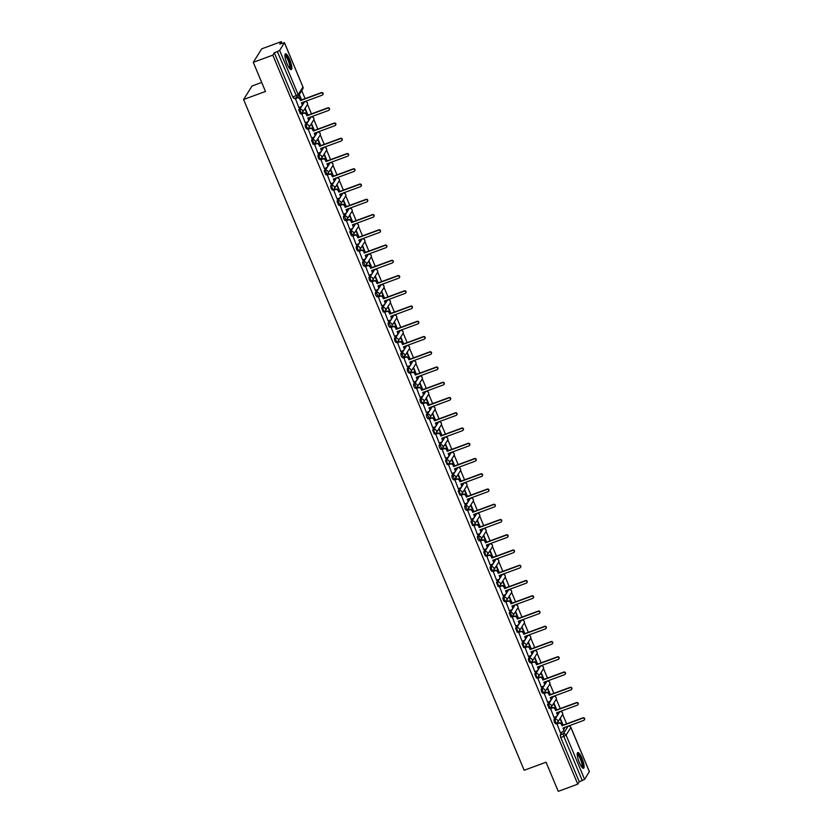 <?xml version="1.0" encoding="UTF-8"?>
<svg xmlns="http://www.w3.org/2000/svg" width="833" height="833" viewBox="0 0 833 833"><rect width="100%" height="100%" fill="white"/><g stroke="black" fill="none" stroke-linecap="round" stroke-linejoin="round"><path stroke-width="1.25" d="M555.715 716.828L553.883 719.754L554.361 722.253L555.517 723.669M549.332 701.584L547.51 704.51L549.145 708.414M542.96 686.33L541.127 689.255L541.606 691.754L542.762 693.171M536.577 671.086L534.744 674.012L536.379 677.916M530.194 655.831L528.372 658.757L528.851 661.256L530.007 662.672M523.822 640.587L521.989 643.513L523.624 647.418M517.439 625.333L515.606 628.259L517.251 632.174M511.066 610.089L509.234 613.015L510.868 616.92M504.683 594.835L502.851 597.761L503.33 600.26L504.486 601.676M498.301 579.591L496.478 582.517L498.113 586.422M491.928 564.337L490.096 567.263L490.575 569.762L491.73 571.178M485.545 549.093L483.713 552.019L485.347 555.923M479.162 533.838L477.34 536.764L477.819 539.263L478.975 540.679M472.79 518.595L470.957 521.52L472.592 525.425M466.407 503.34L464.585 506.266L465.064 508.765L466.22 510.181M460.035 488.096L458.202 491.022L459.837 494.927M453.652 472.842L451.819 475.768L452.298 478.267L453.454 479.683M447.269 457.598L445.447 460.524L447.082 464.429M440.896 442.344L439.064 445.27L439.543 447.769L440.699 449.185M434.514 427.1L432.681 430.026L434.326 433.931M428.131 411.846L426.309 414.772L426.788 417.271L427.943 418.687M421.758 396.602L419.926 399.517L420.405 402.016L421.56 403.432M415.375 381.347L413.553 384.273L414.032 386.772L415.188 388.178M409.003 366.104L407.17 369.019L407.649 371.518L408.805 372.934M402.62 350.849L400.788 353.775L401.267 356.274L402.422 357.68M396.237 335.605L394.415 338.521L394.894 341.02L396.05 342.436M389.865 320.351L388.032 323.277L388.511 325.776L389.667 327.182M383.482 305.107L381.649 308.023L383.295 311.938M377.11 289.853L375.277 292.779L375.756 295.278L376.912 296.683M370.727 274.609L368.894 277.524L369.373 280.023L370.529 281.439M364.344 259.355L362.522 262.28L363.001 264.779L364.156 266.185M357.971 244.111L356.139 247.026L356.618 249.525L357.774 250.941M351.588 228.856L349.756 231.782L351.391 235.687M345.206 213.612L343.383 216.528L343.862 219.027L345.018 220.443M338.833 198.358L337.001 201.284L338.635 205.189M332.45 183.114L330.628 186.03L331.107 188.529L332.263 189.945M326.078 167.86L324.245 170.786L325.88 174.691M319.695 152.616L317.862 155.532L318.341 158.031L319.497 159.447M313.312 137.362L311.49 140.288L313.125 144.192M306.94 122.118L305.107 125.033L305.586 127.532L306.742 128.948M300.557 106.863L298.724 109.789L300.369 113.694M289.697 59.601A8.392 1.999 69.8 0 0 285.48 53.822A8.392 1.999 69.8 0 0 287.062 63.808A8.392 1.999 69.8 0 0 291.279 69.587A8.392 1.999 69.8 0 0 289.697 59.601M581.975 758.322A8.392 1.999 69.8 0 0 577.758 752.553A8.392 1.999 69.8 0 0 579.341 762.539A8.392 1.999 69.8 0 0 583.558 768.307A8.392 1.999 69.8 0 0 581.975 758.322M566.617 723.835L562.629 714.287M561.577 711.778L561.275 711.059M560.245 708.581L556.246 699.033M555.195 696.534L554.903 695.815M553.862 693.337L549.863 683.789M548.822 681.279L548.52 680.561M547.479 678.083L543.491 668.535M542.439 666.036L542.137 665.317M541.106 662.839L537.108 653.291M536.067 650.781L535.765 650.063M534.724 647.585L530.736 638.036M529.684 635.537L529.382 634.819M528.341 632.341L524.353 622.792M523.301 620.283L523.009 619.565M521.968 617.086L517.97 607.538M516.929 605.039L516.627 604.321M515.585 601.832L511.597 592.294M510.546 589.785L510.244 589.066M509.213 586.588L505.214 577.04M504.173 574.541L503.871 573.822M502.83 571.334L498.842 561.796M497.79 559.287L497.488 558.568M496.447 556.09L492.459 546.542M491.408 544.043L491.106 543.324M490.075 540.836L486.076 531.298M485.035 528.788L484.733 528.07M483.692 525.592L479.704 516.043M478.652 513.544L478.35 512.826M477.319 510.337L473.321 500.8M472.269 498.29L471.978 497.572M470.937 495.094L466.938 485.545M465.897 483.046L465.595 482.328M464.554 479.839L460.566 470.301M459.514 467.792L459.212 467.074M458.181 464.595L454.183 455.047M453.142 452.548L452.84 451.83M451.798 449.341L447.81 439.803M446.759 437.294L446.457 436.575M445.416 434.097L441.428 424.549M440.376 422.05L440.084 421.331M439.043 418.843L435.045 409.305M434.003 406.796L433.701 406.077M432.66 403.599L428.672 394.051M427.621 391.552L427.319 390.833M426.288 388.345L422.289 378.807M421.248 376.297L420.946 375.579M419.905 373.101L415.917 363.552M414.865 361.053L414.563 360.335M413.522 357.846L409.534 348.309M408.482 345.799L408.18 345.081M407.15 342.602L403.151 333.054M402.11 330.555L401.808 329.837M400.767 327.348L396.779 317.81M395.727 315.301L395.425 314.582M394.394 312.104L390.396 302.556M389.344 300.057L389.053 299.339M388.011 296.85L384.013 287.312M382.972 284.803L382.67 284.084M381.629 281.606L377.641 272.058M376.589 269.559L376.287 268.84M375.256 266.352L371.258 256.814M370.216 254.304L369.914 253.586M368.873 251.108L364.885 241.56M363.834 239.061L363.532 238.342M362.49 235.854L358.502 226.316M357.451 223.806L357.159 223.088M356.118 220.61L352.12 211.061M351.078 208.562L350.776 207.844M349.735 205.355L345.747 195.817M344.695 193.308L344.393 192.59M343.363 190.111L339.364 180.563M338.323 178.064L338.021 177.346M336.98 174.857L332.981 165.319M331.94 162.81L331.638 162.091M330.597 159.613L326.609 150.065M325.557 147.566L325.255 146.847M324.224 144.359L320.226 134.821M319.185 132.312L318.883 131.593M317.842 129.115L313.854 119.567M312.802 117.068L312.5 116.349M311.469 113.861L307.471 104.323M306.419 101.813L306.127 101.095M305.086 98.617L301.733 90.61M281.918 43.243L281.252 41.65L279.763 44.034L284.428 42.733L279.649 50.376L298.172 94.65L302.952 87.017L284.428 42.733M261.708 82.457L252.035 86.007L243.59 99.502L265.467 91.453L253.284 62.319L272.808 55.145L577.769 784.165L558.245 791.35L546.063 762.216L524.176 770.265L243.59 99.502M253.284 62.319L261.729 48.835L281.252 41.65M589.316 771.597L584.61 779.396L579.268 781.781L560.744 737.497L560.265 735.008L562.088 732.082M563.837 729.291L565.045 727.365L568.273 726.189M579.268 781.781L577.769 784.165M274.307 52.75L292.831 97.034L298.172 94.65A2.155 2.051 32 0 1 297.027 97.326L277.347 51.636L274.307 52.75L272.808 55.145M277.347 51.636L279.649 50.376M295.371 98.461L298.839 107.499M301.754 113.715L305.211 122.753M308.127 128.959L311.594 137.997M314.51 144.213L317.967 153.251M320.892 159.457L324.349 168.495M327.265 174.711L330.732 183.749M333.648 189.955L337.105 198.993M340.02 205.21L343.488 214.248M346.403 220.453L349.87 229.492M352.786 235.708L356.243 244.746M359.158 250.952L362.626 259.99M365.541 266.206L368.998 275.244M371.924 281.45L375.381 290.488M378.297 296.704L381.764 305.742M384.679 311.948L388.136 320.986M391.052 327.202L394.519 336.24M397.435 342.446L400.892 351.484M403.818 357.701L407.275 366.739M410.19 372.945L413.657 381.983M416.573 388.199L420.03 397.237M422.945 403.453L426.413 412.481M429.328 418.697L432.796 427.735M435.711 433.951L439.168 442.979M442.084 449.195L445.551 458.233M448.466 464.45L451.923 473.477M454.849 479.693L458.306 488.732M461.222 494.948L464.689 503.975M467.605 510.192L471.061 519.23M473.977 525.446L477.444 534.474M480.36 540.69L483.817 549.728M486.743 555.944L490.2 564.972M493.115 571.188L496.583 580.226M499.498 586.442L502.955 595.47M505.87 601.686L509.338 610.724M512.253 616.941L515.721 625.968M518.636 632.185L522.093 641.223M525.009 647.439L528.476 656.466M531.392 662.683L534.848 671.721M537.774 677.937L541.231 686.965M544.147 693.181L547.614 702.219M550.53 708.435L553.987 717.463M556.902 723.679L560.37 732.717M557.454 714.048L558.662 712.121L559.932 711.663M551.082 698.793L552.289 696.867L553.549 696.419M544.699 683.549L545.907 681.623L547.177 681.165M538.326 668.295L539.524 666.369L540.794 665.921M531.943 653.051L533.151 651.125L534.411 650.667M525.561 637.797L526.768 635.871L528.039 635.423M519.188 622.553L520.386 620.627L521.656 620.168M512.805 607.299L514.013 605.372L515.283 604.925M506.422 592.055L507.63 590.128L508.901 589.67M500.05 576.8L501.258 574.874L502.518 574.426M493.667 561.557L494.875 559.63L496.145 559.172M487.295 546.302L488.492 544.376L489.762 543.918M480.912 531.058L482.12 529.132L483.379 528.674M474.529 515.804L475.737 513.878L477.007 513.42M468.156 500.56L469.354 498.634L470.624 498.176M461.774 485.306L462.981 483.379L464.252 482.921M455.391 470.062L456.599 468.136L457.869 467.677M449.018 454.808L450.226 452.881L451.486 452.423M442.635 439.564L443.843 437.637L445.114 437.179M436.263 424.309L437.46 422.383L438.731 421.925M429.88 409.065L431.088 407.139L432.348 406.681M423.497 393.811L424.705 391.885L425.975 391.427M417.125 378.567L418.333 376.641L419.593 376.183M410.742 363.313L411.95 361.387L413.22 360.928M404.369 348.069L405.567 346.143L406.837 345.685M397.987 332.815L399.194 330.888L400.454 330.43M391.604 317.571L392.812 315.645L394.082 315.186M385.231 302.317L386.429 300.39L387.699 299.932M378.848 287.073L380.056 285.146L381.327 284.688M372.466 271.818L373.673 269.892L374.944 269.434M366.093 256.574L367.301 254.648L368.561 254.19M359.71 241.32L360.918 239.394L362.188 238.936M353.338 226.076L354.535 224.15L355.806 223.692M346.955 210.822L348.163 208.896L349.423 208.437M340.572 195.578L341.78 193.652L343.05 193.194M334.2 180.324L335.407 178.397L336.667 177.939M327.817 165.08L329.025 163.153L330.295 162.695M321.444 149.825L322.642 147.899L323.912 147.441M315.061 134.582L316.269 132.655L317.529 132.197M308.679 119.327L309.886 117.401L311.157 116.943M302.306 104.083L303.504 102.157L304.774 101.699M563.139 725.106L560.255 718.223M556.756 709.862L553.883 702.969M550.384 694.607L547.5 687.725M544.001 679.364L541.117 672.47M537.629 664.109L534.744 657.227M531.246 648.865L528.361 641.972M524.863 633.611L521.979 626.728M518.49 618.367L515.606 611.474M512.108 603.113L509.223 596.23M505.725 587.869L502.851 580.976M499.352 572.615L496.468 565.732M492.969 557.371L490.085 550.478M486.597 542.116L483.713 535.234M480.214 526.873L477.33 519.979M473.831 511.618L470.957 504.736M467.459 496.374L464.575 489.481M461.076 481.12L458.192 474.237M454.703 465.876L451.819 458.983M448.321 450.622L445.436 443.739M441.938 435.378L439.053 428.485M435.565 420.124L432.681 413.241M429.182 404.88L426.298 397.987M422.8 389.625L419.926 382.743M416.427 374.381L413.543 367.488M410.044 359.127L407.16 352.244M403.672 343.883L400.788 336.99M397.289 328.629L394.405 321.746M390.906 313.385L388.032 306.492M384.534 298.131L381.649 291.248M378.151 282.887L375.267 275.994M371.778 267.632L368.894 260.739M365.395 252.389L362.511 245.496M359.013 237.134L356.128 230.241M352.64 221.89L349.756 214.997M346.257 206.636L343.373 199.743M339.874 191.392L337.001 184.499M333.502 176.138L330.618 169.245M327.119 160.894L324.235 154.001M320.747 145.64L317.862 138.747M314.364 130.396L311.48 123.503M307.981 115.141L305.107 108.248M301.608 99.898L299.328 94.452M299.078 94.858L301.244 100.033M292.831 97.034L293.987 98.45M304.847 108.654L307.616 115.277M311.23 123.909L313.999 130.531M317.602 139.153L320.372 145.775M323.985 154.407L326.755 161.029M330.368 169.651L333.138 176.273M336.74 184.905L339.51 191.528M343.123 200.149L345.893 206.771M349.506 215.403L352.265 222.026M355.878 230.647L358.648 237.27M362.261 245.902L365.031 252.524M368.634 261.146L371.403 267.768M375.017 276.4L377.786 283.022M381.399 291.644L384.169 298.266M387.772 306.898L390.542 313.52M394.155 322.142L396.924 328.764M400.527 337.396L403.297 344.019M406.91 352.64L409.68 359.262M413.293 367.894L416.063 374.517M419.665 383.138L422.435 389.761M426.048 398.393L428.818 405.015M432.431 413.637L435.201 420.259M438.804 428.891L441.573 435.513M445.186 444.135L447.956 450.757M451.559 459.389L454.329 466.011M457.942 474.633L460.711 481.255M464.325 489.887L467.094 496.51M470.697 505.131L473.467 511.754M477.08 520.386L479.85 527.008M483.452 535.629L486.222 542.252M489.835 550.884L492.605 557.506M496.218 566.138L498.988 572.75M502.591 581.382L505.36 588.004M508.973 596.636L511.743 603.248M515.356 611.88L518.126 618.503M521.729 627.134L524.498 633.746M528.112 642.378L530.881 649.001M534.484 657.633L537.254 664.245M540.867 672.877L543.637 679.499M547.25 688.131L550.019 694.743M553.622 703.375L556.392 709.997M560.005 718.629L562.775 725.241M298.745 107.53L300.828 106.77A2.155 2.051 -148 0 0 301.973 104.094L301.442 102.823L322.194 95.181A1.239 1.187 -148 0 0 322.652 93.317A1.239 1.187 -148 0 0 321.257 92.942L300.505 100.574L299.974 99.304A2.155 2.051 -148 0 0 297.194 98.065L297.412 97.711A2.155 2.051 32 0 1 300.192 98.95L300.723 100.22L321.476 92.588A1.239 1.187 32 0 1 322.871 94.535M301.754 102.698L302.192 103.74A2.155 2.051 32 0 1 301.931 105.77M295.278 98.502L297.412 97.711M295.101 98.835L297.194 98.065M305.117 122.784L307.21 122.014A2.155 2.051 -148 0 0 308.356 119.338L307.825 118.067L328.577 110.435A1.239 1.187 -148 0 0 329.025 108.561A1.239 1.187 -148 0 0 327.629 108.186L306.877 115.818L306.346 114.548A2.155 2.051 -148 0 0 303.566 113.319L303.785 112.965A2.155 2.051 32 0 1 306.565 114.194L307.096 115.464L327.858 107.832A1.239 1.187 32 0 1 329.243 109.779M308.137 117.953L308.574 118.984A2.155 2.051 32 0 1 308.314 121.024M301.661 113.746L303.785 112.965M301.484 114.079L303.566 113.319M311.5 138.028L313.583 137.268A2.155 2.051 -148 0 0 314.728 134.592L314.197 133.322L334.949 125.679A1.239 1.187 -148 0 0 335.407 123.815A1.239 1.187 -148 0 0 334.012 123.44L313.26 131.073L312.729 129.802A2.155 2.051 -148 0 0 309.949 128.563L310.168 128.209A2.155 2.051 32 0 1 312.948 129.448L313.479 130.719L334.231 123.086A1.239 1.187 32 0 1 335.626 125.033M314.52 133.197L314.947 134.238A2.155 2.051 32 0 1 314.697 136.268M308.043 129L310.168 128.209M307.866 129.334L309.949 128.563M317.883 153.282L319.966 152.512A2.155 2.051 -148 0 0 321.111 149.836L320.58 148.566L341.332 140.933A1.239 1.187 -148 0 0 341.79 139.059A1.239 1.187 -148 0 0 340.395 138.684L319.643 146.316L319.101 145.046A2.155 2.051 -148 0 0 316.321 143.817L316.55 143.463A2.155 2.051 32 0 1 319.331 144.692L319.862 145.962L340.614 138.33A1.239 1.187 32 0 1 342.009 140.277M320.892 148.451L321.33 149.482A2.155 2.051 32 0 1 321.069 151.523M314.416 144.244L316.55 143.463M314.239 144.578L316.321 143.817M284.928 55.27A7.268 1.728 -110.2 0 1 285.771 55.374A7.268 1.728 -110.2 0 1 289.728 62.923A7.268 1.728 -110.2 0 1 289.915 68.837M289.561 68.41A6.726 1.604 69.8 0 0 288.874 62.392A6.726 1.604 69.8 0 0 285.417 56.04A6.726 1.604 69.8 0 0 284.938 55.842M290.779 69.535A8.34 1.978 69.8 0 0 289.655 61.881A8.34 1.978 69.8 0 0 285.5 54.384A8.34 1.978 69.8 0 0 285.136 54.187M577.217 754A7.268 1.728 -110.2 0 1 578.05 754.094A7.268 1.728 -110.2 0 1 582.007 761.643A7.268 1.728 -110.2 0 1 582.205 767.568M581.84 767.131A6.726 1.604 69.8 0 0 581.153 761.123A6.726 1.604 69.8 0 0 577.696 754.771A6.726 1.604 69.8 0 0 577.217 754.563M583.058 768.265A8.34 1.978 69.8 0 0 581.944 760.602A8.34 1.978 69.8 0 0 577.79 753.115A8.34 1.978 69.8 0 0 577.415 752.907M324.256 168.526L326.349 167.766A2.155 2.051 -148 0 0 327.494 165.09L326.952 163.82L347.715 156.177A1.239 1.187 -148 0 0 348.163 154.313A1.239 1.187 -148 0 0 346.767 153.938L326.015 161.571L325.484 160.3A2.155 2.051 -148 0 0 322.704 159.061L322.923 158.707A2.155 2.051 32 0 1 325.703 159.946L326.234 161.217L346.986 153.584A1.239 1.187 32 0 1 348.381 155.532M327.275 163.695L327.713 164.736A2.155 2.051 32 0 1 327.452 166.767M320.799 159.499L322.923 158.707M320.622 159.832L322.704 159.061M330.639 183.781L332.721 183.01A2.155 2.051 -148 0 0 333.866 180.334L333.335 179.064L354.087 171.431A1.239 1.187 -148 0 0 354.546 169.557A1.239 1.187 -148 0 0 353.15 169.182L332.398 176.815L331.867 175.544A2.155 2.051 -148 0 0 329.087 174.316L329.306 173.962A2.155 2.051 32 0 1 332.086 175.19L332.617 176.461L353.369 168.828A1.239 1.187 32 0 1 354.764 170.775M333.658 178.949L334.085 179.98A2.155 2.051 32 0 1 333.835 182.021M327.182 174.743L329.306 173.962M326.994 175.076L329.087 174.316M337.021 199.025L339.104 198.264A2.155 2.051 -148 0 0 340.249 195.588L339.718 194.318L360.47 186.675A1.239 1.187 -148 0 0 360.918 184.811A1.239 1.187 -148 0 0 359.533 184.437L338.771 192.069L338.24 190.799A2.155 2.051 -148 0 0 335.46 189.56L335.678 189.206A2.155 2.051 32 0 1 338.458 190.445L338.989 191.715L359.752 184.083A1.239 1.187 32 0 1 361.137 186.03M340.031 194.193L340.468 195.234A2.155 2.051 32 0 1 340.208 197.265M333.554 189.997L335.678 189.206M333.377 190.33L335.46 189.56M343.394 214.279L345.476 213.508A2.155 2.051 -148 0 0 346.622 210.832L346.091 209.562L366.843 201.93A1.239 1.187 -148 0 0 367.301 200.055A1.239 1.187 -148 0 0 365.906 199.681L345.154 207.313L344.623 206.043A2.155 2.051 -148 0 0 341.842 204.814L342.061 204.46A2.155 2.051 32 0 1 344.841 205.689L345.372 206.959L366.124 199.326A1.239 1.187 32 0 1 367.52 201.274M346.413 209.447L346.84 210.478A2.155 2.051 32 0 1 346.59 212.519M339.937 205.241L342.061 204.46M339.76 205.574L341.842 204.814M349.777 229.523L351.859 228.763A2.155 2.051 -148 0 0 353.005 226.087L352.474 224.816L373.226 217.174A1.239 1.187 -148 0 0 373.684 215.31A1.239 1.187 -148 0 0 372.289 214.935L351.536 222.567L351.005 221.297A2.155 2.051 -148 0 0 348.225 220.058L348.444 219.704A2.155 2.051 32 0 1 351.224 220.943L351.755 222.213L372.507 214.581A1.239 1.187 32 0 1 373.902 216.528M352.786 224.691L353.223 225.733A2.155 2.051 32 0 1 352.963 227.763M346.309 220.495L348.444 219.704M346.132 220.828L348.225 220.058M356.149 244.777L358.242 244.007A2.155 2.051 -148 0 0 359.387 241.331L358.856 240.06L379.609 232.428A1.239 1.187 -148 0 0 380.056 230.554A1.239 1.187 -148 0 0 378.661 230.179L357.909 237.811L357.378 236.541A2.155 2.051 -148 0 0 354.598 235.312L354.816 234.958A2.155 2.051 32 0 1 357.596 236.187L358.128 237.457L378.88 229.825A1.239 1.187 32 0 1 380.275 231.772M359.169 239.946L359.606 240.976A2.155 2.051 32 0 1 359.346 243.017M352.692 235.739L354.816 234.958M352.515 236.072L354.598 235.312M362.532 260.021L364.615 259.261A2.155 2.051 -148 0 0 365.76 256.585L365.229 255.314L385.981 247.682A1.239 1.187 -148 0 0 386.439 245.808A1.239 1.187 -148 0 0 385.044 245.433L364.292 253.065L363.761 251.795A2.155 2.051 -148 0 0 360.981 250.556L361.199 250.212A2.155 2.051 32 0 1 363.979 251.441L364.51 252.711L385.262 245.079A1.239 1.187 32 0 1 386.658 247.026M365.552 255.19L365.979 256.231A2.155 2.051 32 0 1 365.729 258.261M359.075 250.993L361.199 250.212M358.898 251.327L360.981 250.556M368.915 275.275L370.997 274.505A2.155 2.051 -148 0 0 372.143 271.829L371.612 270.558L392.364 262.926A1.239 1.187 -148 0 0 392.822 261.052A1.239 1.187 -148 0 0 391.427 260.677L370.664 268.309L370.133 267.039A2.155 2.051 -148 0 0 367.353 265.81L367.572 265.456A2.155 2.051 32 0 1 370.362 266.685L370.893 267.955L391.645 260.323A1.239 1.187 32 0 1 393.041 262.27M371.924 270.444L372.361 271.475A2.155 2.051 32 0 1 372.101 273.516M365.448 266.237L367.572 265.456M365.271 266.57L367.353 265.81M375.287 290.519L377.38 289.759A2.155 2.051 -148 0 0 378.515 287.083L377.984 285.813L398.747 278.18A1.239 1.187 -148 0 0 399.194 276.306A1.239 1.187 -148 0 0 397.799 275.931L377.047 283.564L376.516 282.293A2.155 2.051 -148 0 0 373.736 281.054L373.955 280.711A2.155 2.051 32 0 1 376.735 281.939L377.266 283.21L398.018 275.577A1.239 1.187 32 0 1 399.413 277.524M378.307 285.688L378.744 286.729A2.155 2.051 32 0 1 378.484 288.759M371.83 281.492L373.955 280.711M371.653 281.825L373.736 281.054M381.67 305.773L383.753 305.003A2.155 2.051 -148 0 0 384.898 302.327L384.367 301.057L405.119 293.424A1.239 1.187 -148 0 0 405.577 291.55A1.239 1.187 -148 0 0 404.182 291.175L383.43 298.808L382.899 297.537A2.155 2.051 -148 0 0 380.119 296.309L380.337 295.954A2.155 2.051 32 0 1 383.118 297.183L383.649 298.464L404.401 290.821A1.239 1.187 32 0 1 405.796 292.768M384.69 300.942L385.117 301.973A2.155 2.051 32 0 1 384.856 304.014M378.203 296.735L380.337 295.954M378.026 297.069L380.119 296.309M388.053 321.017L390.136 320.257A2.155 2.051 -148 0 0 391.281 317.581L390.75 316.311L411.502 308.679A1.239 1.187 -148 0 0 411.95 306.804A1.239 1.187 -148 0 0 410.554 306.429L389.802 314.062L389.271 312.791A2.155 2.051 -148 0 0 386.491 311.552L386.71 311.209A2.155 2.051 32 0 1 389.49 312.437L390.021 313.708L410.784 306.075A1.239 1.187 32 0 1 412.168 308.023M391.062 316.186L391.5 317.227A2.155 2.051 32 0 1 391.239 319.258M384.586 311.99L386.71 311.209M384.409 312.323L386.491 311.552M394.425 336.272L396.508 335.501A2.155 2.051 -148 0 0 397.653 332.825L397.122 331.555L417.874 323.922A1.239 1.187 -148 0 0 418.333 322.048A1.239 1.187 -148 0 0 416.937 321.673L396.185 329.306L395.654 328.035A2.155 2.051 -148 0 0 392.874 326.807L393.093 326.453A2.155 2.051 32 0 1 395.873 327.681L396.404 328.962L417.156 321.319A1.239 1.187 32 0 1 418.551 323.266M397.445 331.44L397.872 332.471A2.155 2.051 32 0 1 397.622 334.512M390.969 327.234L393.093 326.453M390.792 327.567L392.874 326.807M400.808 351.516L402.891 350.755A2.155 2.051 -148 0 0 404.036 348.079L403.505 346.809L424.257 339.177A1.239 1.187 -148 0 0 424.715 337.303A1.239 1.187 -148 0 0 423.32 336.928L402.568 344.56L402.027 343.29A2.155 2.051 -148 0 0 399.246 342.051L399.476 341.707A2.155 2.051 32 0 1 402.256 342.936L402.787 344.206L423.539 336.574A1.239 1.187 32 0 1 424.934 338.521M403.818 346.684L404.255 347.725A2.155 2.051 32 0 1 403.995 349.756M397.341 342.488L399.476 341.707M397.164 342.821L399.246 342.051M407.181 366.77L409.274 365.999A2.155 2.051 -148 0 0 410.419 363.323L409.878 362.053L430.64 354.421A1.239 1.187 -148 0 0 431.088 352.546A1.239 1.187 -148 0 0 429.693 352.172L408.941 359.804L408.409 358.534A2.155 2.051 -148 0 0 405.629 357.305L405.848 356.951A2.155 2.051 32 0 1 408.628 358.18L409.159 359.46L429.911 351.818A1.239 1.187 32 0 1 431.307 353.765M410.2 361.939L410.638 362.98A2.155 2.051 32 0 1 410.377 365.01M403.724 357.732L405.848 356.951M403.547 358.065L405.629 357.305M413.564 382.014L415.646 381.254A2.155 2.051 -148 0 0 416.792 378.578L416.261 377.307L437.013 369.675A1.239 1.187 -148 0 0 437.471 367.801A1.239 1.187 -148 0 0 436.076 367.426L415.323 375.058L414.792 373.788A2.155 2.051 -148 0 0 412.012 372.549L412.231 372.205A2.155 2.051 32 0 1 415.011 373.434L415.542 374.704L436.294 367.072A1.239 1.187 32 0 1 437.689 369.019M416.583 377.182L417.01 378.224A2.155 2.051 32 0 1 416.76 380.254M410.107 372.986L412.231 372.205M409.919 373.319L412.012 372.549M419.947 397.268L422.029 396.498A2.155 2.051 -148 0 0 423.174 393.822L422.643 392.551L443.395 384.919A1.239 1.187 -148 0 0 443.843 383.045A1.239 1.187 -148 0 0 442.458 382.67L421.696 390.302L421.165 389.032A2.155 2.051 -148 0 0 418.385 387.803L418.603 387.449A2.155 2.051 32 0 1 421.383 388.688L421.914 389.959L442.677 382.316A1.239 1.187 32 0 1 444.062 384.263M422.956 392.437L423.393 393.478A2.155 2.051 32 0 1 423.133 395.508M416.479 388.23L418.603 387.449M416.302 388.563L418.385 387.803M426.319 412.512L428.401 411.752A2.155 2.051 -148 0 0 429.547 409.076L429.016 407.806L449.768 400.173A1.239 1.187 -148 0 0 450.226 398.299A1.239 1.187 -148 0 0 448.831 397.924L428.079 405.556L427.548 404.286A2.155 2.051 -148 0 0 424.768 403.047L424.986 402.703A2.155 2.051 32 0 1 427.766 403.932L428.297 405.202L449.049 397.57A1.239 1.187 32 0 1 450.445 399.517M429.339 407.681L429.766 408.722A2.155 2.051 32 0 1 429.516 410.752M422.862 403.484L424.986 402.703M422.685 403.818L424.768 403.047M432.702 427.766L434.784 426.996A2.155 2.051 -148 0 0 435.93 424.32L435.399 423.049L456.151 415.417A1.239 1.187 -148 0 0 456.609 413.543A1.239 1.187 -148 0 0 455.214 413.168L434.462 420.8L433.931 419.53A2.155 2.051 -148 0 0 431.15 418.301L431.369 417.947A2.155 2.051 32 0 1 434.149 419.186L434.68 420.457L455.432 412.814A1.239 1.187 32 0 1 456.828 414.761M435.711 422.935L436.148 423.976A2.155 2.051 32 0 1 435.888 426.007M429.234 418.728L431.369 417.947M429.057 419.061L431.15 418.301M439.074 443.01L441.167 442.25A2.155 2.051 -148 0 0 442.313 439.574L441.782 438.304L462.534 430.671A1.239 1.187 -148 0 0 462.981 428.797A1.239 1.187 -148 0 0 461.586 428.422L440.834 436.055L440.303 434.784A2.155 2.051 -148 0 0 437.523 433.545L437.741 433.202A2.155 2.051 32 0 1 440.522 434.43L441.053 435.701L461.805 428.068A1.239 1.187 32 0 1 463.2 430.015M442.094 438.179L442.531 439.22A2.155 2.051 32 0 1 442.271 441.251M435.617 433.983L437.741 433.202M435.44 434.316L437.523 433.545M445.457 458.265L447.54 457.494A2.155 2.051 -148 0 0 448.685 454.818L448.154 453.548L468.906 445.915A1.239 1.187 -148 0 0 469.364 444.041A1.239 1.187 -148 0 0 467.969 443.666L447.217 451.299L446.686 450.028A2.155 2.051 -148 0 0 443.906 448.8L444.124 448.446A2.155 2.051 32 0 1 446.904 449.685L447.436 450.955L468.188 443.312A1.239 1.187 32 0 1 469.583 445.259M448.477 453.433L448.904 454.474A2.155 2.051 32 0 1 448.654 456.505M442 449.226L444.124 448.446M441.823 449.56L443.906 448.8M451.84 473.508L453.923 472.748A2.155 2.051 -148 0 0 455.068 470.072L454.537 468.802L475.289 461.17A1.239 1.187 -148 0 0 475.747 459.295A1.239 1.187 -148 0 0 474.352 458.921L453.589 466.553L453.058 465.283A2.155 2.051 -148 0 0 450.278 464.043L450.507 463.7A2.155 2.051 32 0 1 453.287 464.929L453.818 466.199L474.571 458.566A1.239 1.187 32 0 1 475.966 460.514M454.849 468.677L455.287 469.718A2.155 2.051 32 0 1 455.026 471.749M448.373 464.481L450.507 463.7M448.196 464.814L450.278 464.043M458.212 488.763L460.305 487.992A2.155 2.051 -148 0 0 461.44 485.316L460.909 484.046L481.672 476.414A1.239 1.187 -148 0 0 482.12 474.539A1.239 1.187 -148 0 0 480.724 474.164L459.972 481.797L459.441 480.526A2.155 2.051 -148 0 0 456.661 479.298L456.88 478.944A2.155 2.051 32 0 1 459.66 480.183L460.191 481.453L480.943 473.821A1.239 1.187 32 0 1 482.338 475.758M461.232 483.931L461.669 484.973A2.155 2.051 32 0 1 461.409 487.003M454.756 479.725L456.88 478.944M454.579 480.058L456.661 479.298M464.595 504.007L466.678 503.247A2.155 2.051 -148 0 0 467.823 500.571L467.292 499.3L488.044 491.668A1.239 1.187 -148 0 0 488.502 489.794A1.239 1.187 -148 0 0 487.107 489.419L466.355 497.051L465.824 495.781A2.155 2.051 -148 0 0 463.044 494.542L463.263 494.198A2.155 2.051 32 0 1 466.043 495.427L466.574 496.697L487.326 489.065A1.239 1.187 32 0 1 488.721 491.012M467.615 499.175L468.042 500.216A2.155 2.051 32 0 1 467.792 502.247M461.128 494.979L463.263 494.198M460.951 495.312L463.044 494.542M470.978 519.261L473.061 518.49A2.155 2.051 -148 0 0 474.206 515.814L473.675 514.544L494.427 506.912A1.239 1.187 -148 0 0 494.875 505.048A1.239 1.187 -148 0 0 493.48 504.663L472.728 512.295L472.196 511.025A2.155 2.051 -148 0 0 469.416 509.796L469.635 509.442A2.155 2.051 32 0 1 472.415 510.681L472.946 511.951L493.709 504.319A1.239 1.187 32 0 1 495.094 506.256M473.987 514.43L474.425 515.471A2.155 2.051 32 0 1 474.164 517.501M467.511 510.223L469.635 509.442M467.334 510.556L469.416 509.796M477.351 534.505L479.433 533.745A2.155 2.051 -148 0 0 480.579 531.069L480.047 529.798L500.8 522.166A1.239 1.187 -148 0 0 501.258 520.292A1.239 1.187 -148 0 0 499.862 519.917L479.11 527.549L478.579 526.279A2.155 2.051 -148 0 0 475.799 525.04L476.018 524.696A2.155 2.051 32 0 1 478.798 525.925L479.329 527.195L500.081 519.563A1.239 1.187 32 0 1 501.476 521.51M480.37 529.684L480.797 530.715A2.155 2.051 32 0 1 480.547 532.745M473.894 525.477L476.018 524.696M473.717 525.81L475.799 525.04M483.734 549.759L485.816 548.989A2.155 2.051 -148 0 0 486.961 546.313L486.43 545.042L507.182 537.41A1.239 1.187 -148 0 0 507.641 535.546A1.239 1.187 -148 0 0 506.245 535.161L485.493 542.793L484.962 541.523A2.155 2.051 -148 0 0 482.172 540.294L482.401 539.94A2.155 2.051 32 0 1 485.181 541.179L485.712 542.45L506.464 534.817A1.239 1.187 32 0 1 507.859 536.754M486.743 544.928L487.18 545.969A2.155 2.051 32 0 1 486.92 547.999M480.266 540.721L482.401 539.94M480.089 541.054L482.172 540.294M490.106 565.013L492.199 564.243A2.155 2.051 -148 0 0 493.344 561.567L492.813 560.297L513.565 552.664A1.239 1.187 -148 0 0 514.013 550.79A1.239 1.187 -148 0 0 512.618 550.415L491.866 558.048L491.335 556.777A2.155 2.051 -148 0 0 488.555 555.538L488.773 555.195A2.155 2.051 32 0 1 491.553 556.423L492.084 557.693L512.836 550.061A1.239 1.187 32 0 1 514.232 552.008M493.126 560.182L493.563 561.213A2.155 2.051 32 0 1 493.303 563.243M486.649 555.975L488.773 555.195M486.472 556.309L488.555 555.538M496.489 580.257L498.571 579.487A2.155 2.051 -148 0 0 499.717 576.811L499.186 575.541L519.938 567.908A1.239 1.187 -148 0 0 520.396 566.044A1.239 1.187 -148 0 0 519.001 565.659L498.249 573.291L497.718 572.021A2.155 2.051 -148 0 0 494.937 570.792L495.156 570.438A2.155 2.051 32 0 1 497.936 571.677L498.467 572.948L519.219 565.315A1.239 1.187 32 0 1 520.615 567.252M499.508 575.426L499.935 576.467A2.155 2.051 32 0 1 499.685 578.498M493.032 571.219L495.156 570.438M492.844 571.553L494.937 570.792M502.872 595.512L504.954 594.741A2.155 2.051 -148 0 0 506.1 592.065L505.569 590.795L526.321 583.162A1.239 1.187 -148 0 0 526.768 581.288A1.239 1.187 -148 0 0 525.384 580.913L504.621 588.546L504.09 587.275A2.155 2.051 -148 0 0 501.31 586.036L501.528 585.693A2.155 2.051 32 0 1 504.309 586.921L504.85 588.192L525.602 580.559A1.239 1.187 32 0 1 526.987 582.506M505.881 590.68L506.318 591.711A2.155 2.051 32 0 1 506.058 593.742M499.404 586.474L501.528 585.693M499.227 586.807L501.31 586.036M509.244 610.756L511.327 609.985A2.155 2.051 -148 0 0 512.472 607.309L511.941 606.039L532.693 598.406A1.239 1.187 -148 0 0 533.151 596.543A1.239 1.187 -148 0 0 531.756 596.157L511.004 603.79L510.473 602.519A2.155 2.051 -148 0 0 507.693 601.291L507.911 600.937A2.155 2.051 32 0 1 510.691 602.176L511.223 603.446L531.975 595.814A1.239 1.187 32 0 1 533.37 597.75M512.264 605.924L512.691 606.965A2.155 2.051 32 0 1 512.441 608.996M505.787 601.718L507.911 600.937M505.61 602.061L507.693 601.291M515.627 626.01L517.71 625.239A2.155 2.051 -148 0 0 518.855 622.563L518.324 621.293L539.076 613.661A1.239 1.187 -148 0 0 539.534 611.786A1.239 1.187 -148 0 0 538.139 611.412L517.387 619.044L516.856 617.774A2.155 2.051 -148 0 0 514.076 616.535L514.294 616.191A2.155 2.051 32 0 1 517.074 617.42L517.605 618.69L538.357 611.058A1.239 1.187 32 0 1 539.753 613.005M518.636 621.179L519.074 622.209A2.155 2.051 32 0 1 518.813 624.24M512.16 616.972L514.294 616.191M511.983 617.305L514.076 616.535M521.999 641.254L524.092 640.483A2.155 2.051 -148 0 0 525.238 637.807L524.707 636.537L545.459 628.905A1.239 1.187 -148 0 0 545.907 627.041A1.239 1.187 -148 0 0 544.511 626.655L523.759 634.288L523.228 633.018A2.155 2.051 -148 0 0 520.448 631.789L520.667 631.435A2.155 2.051 32 0 1 523.447 632.674L523.978 633.944L544.73 626.312A1.239 1.187 32 0 1 546.125 628.249M525.019 636.422L525.456 637.464A2.155 2.051 32 0 1 525.196 639.494M518.543 632.216L520.667 631.435M518.365 632.559L520.448 631.789M528.382 656.508L530.465 655.738A2.155 2.051 -148 0 0 531.61 653.062L531.079 651.791L551.831 644.159A1.239 1.187 -148 0 0 552.289 642.285A1.239 1.187 -148 0 0 550.894 641.91L530.142 649.542L529.611 648.272A2.155 2.051 -148 0 0 526.831 647.033L527.05 646.689A2.155 2.051 32 0 1 529.83 647.918L530.361 649.188L551.113 641.556A1.239 1.187 32 0 1 552.508 643.503M531.402 651.677L531.829 652.708A2.155 2.051 32 0 1 531.579 654.738M524.925 647.47L527.05 646.689M524.748 647.803L526.831 647.033M534.765 671.752L536.848 670.981A2.155 2.051 -148 0 0 537.993 668.305L537.462 667.035L558.214 659.403A1.239 1.187 -148 0 0 558.672 657.539A1.239 1.187 -148 0 0 557.277 657.154L536.525 664.786L535.983 663.516A2.155 2.051 -148 0 0 533.203 662.287L533.432 661.933A2.155 2.051 32 0 1 536.213 663.172L536.744 664.442L557.496 656.81A1.239 1.187 32 0 1 558.891 658.757M537.774 666.921L538.212 667.962A2.155 2.051 32 0 1 537.951 669.992M531.298 662.714L533.432 661.933M531.121 663.058L533.203 662.287M541.138 687.006L543.231 686.236A2.155 2.051 -148 0 0 544.365 683.56L543.834 682.289L564.597 674.657A1.239 1.187 -148 0 0 565.045 672.783A1.239 1.187 -148 0 0 563.649 672.408L542.897 680.04L542.366 678.77A2.155 2.051 -148 0 0 539.586 677.531L539.805 677.187A2.155 2.051 32 0 1 542.585 678.416L543.116 679.686L563.868 672.054A1.239 1.187 32 0 1 565.263 674.001M544.157 682.175L544.595 683.206A2.155 2.051 32 0 1 544.334 685.236M537.681 677.968L539.805 677.187M537.504 678.301L539.586 677.531M547.52 702.25L549.603 701.48A2.155 2.051 -148 0 0 550.748 698.804L550.217 697.533L570.969 689.901A1.239 1.187 -148 0 0 571.428 688.037A1.239 1.187 -148 0 0 570.032 687.652L549.28 695.284L548.749 694.014A2.155 2.051 -148 0 0 545.969 692.785L546.188 692.431A2.155 2.051 32 0 1 548.968 693.67L549.499 694.941L570.251 687.308A1.239 1.187 32 0 1 571.646 689.255M550.54 697.419L550.967 698.46A2.155 2.051 32 0 1 550.717 700.491M544.053 693.212L546.188 692.431M543.876 693.556L545.969 692.785M553.903 717.505L555.986 716.734A2.155 2.051 -148 0 0 557.131 714.058L556.6 712.788L577.352 705.155A1.239 1.187 -148 0 0 577.8 703.281A1.239 1.187 -148 0 0 576.405 702.906L555.653 710.539L555.122 709.268A2.155 2.051 -148 0 0 552.341 708.029L552.56 707.686A2.155 2.051 32 0 1 555.34 708.914L555.871 710.185L576.634 702.552A1.239 1.187 32 0 1 578.019 704.499M556.913 712.673L557.35 713.704A2.155 2.051 32 0 1 557.09 715.734M550.436 708.466L552.56 707.686M550.259 708.8L552.341 708.029M560.276 732.748L562.358 731.978A2.155 2.051 -148 0 0 563.504 729.302L562.973 728.032L583.725 720.399A1.239 1.187 -148 0 0 584.183 718.535A1.239 1.187 -148 0 0 582.788 718.15L562.036 725.782L561.504 724.512A2.155 2.051 -148 0 0 558.724 723.283L558.943 722.929A2.155 2.051 32 0 1 561.723 724.169L562.254 725.439L583.006 717.807A1.239 1.187 32 0 1 584.402 719.754M563.295 727.917L563.722 728.958A2.155 2.051 32 0 1 563.472 730.989M556.819 723.71L558.943 722.929M556.642 724.054L558.724 723.283M562.39 714.818L557.61 722.45A2.155 2.051 -148 0 1 556.6 723.273L555.444 721.857L554.965 719.358L559.745 711.726A2.155 2.051 -148 0 1 562.39 714.818A2.155 2.155 0 0 0 559.818 711.653L558.735 712.059M553.883 719.754L554.965 719.358A2.155 2.051 32 0 1 557.746 720.587A2.155 2.051 -148 0 1 557.61 722.45A2.155 2.155 0 0 1 556.527 723.336L555.444 723.731M556.007 699.574L551.227 707.207A2.155 2.051 -148 0 1 550.217 708.019L548.583 704.114L553.362 696.471A2.155 2.051 -148 0 1 556.007 699.574A2.155 2.155 0 0 0 553.435 696.409L552.362 696.805M547.51 704.51L548.583 704.114A2.155 2.051 32 0 1 551.363 705.343A2.155 2.051 -148 0 1 551.227 707.207A2.155 2.155 0 0 1 550.144 708.081L549.062 708.477M549.624 684.32L544.844 691.952A2.155 2.051 -148 0 1 543.845 692.775L542.689 691.359L542.21 688.86L546.989 681.227A2.155 2.051 -148 0 1 549.624 684.32A2.155 2.155 0 0 0 547.062 681.155L545.979 681.561M541.127 689.255L542.21 688.86A2.155 2.051 32 0 1 544.99 690.088A2.155 2.051 -148 0 1 544.844 691.952A2.155 2.155 0 0 1 543.762 692.837L542.689 693.233M543.251 669.076L538.472 676.708A2.155 2.051 -148 0 1 537.462 677.521L536.306 676.104L535.827 673.605L540.607 665.973A2.155 2.051 -148 0 1 543.251 669.076A2.155 2.155 0 0 0 540.679 665.911L539.597 666.306M534.744 674.012L535.827 673.605A2.155 2.051 32 0 1 538.607 674.845A2.155 2.051 -148 0 1 538.472 676.708A2.155 2.155 0 0 1 537.389 677.583L536.306 677.979M536.869 653.822L532.089 661.454A2.155 2.051 -148 0 1 531.079 662.277L529.923 660.861L529.444 658.362L534.224 650.729A2.155 2.051 -148 0 1 536.869 653.822A2.155 2.155 0 0 0 534.307 650.656L533.224 651.062M528.372 658.757L529.444 658.362A2.155 2.051 32 0 1 532.225 659.59A2.155 2.051 -148 0 1 532.089 661.454A2.155 2.155 0 0 1 531.006 662.339L529.934 662.735M530.486 638.578L525.717 646.21A2.155 2.051 -148 0 1 524.707 647.022L523.551 645.606L523.072 643.107L527.851 635.475A2.155 2.051 -148 0 1 530.486 638.578A2.155 2.155 0 0 0 527.924 635.412L526.841 635.808M521.989 643.513L523.072 643.107A2.155 2.051 32 0 1 525.852 644.346A2.155 2.051 -148 0 1 525.717 646.21A2.155 2.155 0 0 1 524.634 647.085L523.551 647.48M524.113 623.323L519.334 630.956A2.155 2.051 -148 0 1 518.324 631.768L517.168 630.362L516.689 627.863L521.468 620.231A2.155 2.051 -148 0 1 524.113 623.323A2.155 2.155 0 0 0 521.541 620.158L520.469 620.564M515.606 628.259L516.689 627.863A2.155 2.051 32 0 1 519.469 629.092A2.155 2.051 -148 0 1 519.334 630.956A2.155 2.155 0 0 1 518.251 631.841L517.168 632.237M517.73 608.08L512.951 615.712A2.155 2.051 -148 0 1 511.951 616.524L510.306 612.609L515.086 604.977A2.155 2.051 -148 0 1 517.73 608.08A2.155 2.155 0 0 0 515.169 604.914L514.086 605.31M509.234 613.015L510.306 612.609A2.155 2.051 32 0 1 513.086 613.848A2.155 2.051 -148 0 1 512.951 615.712A2.155 2.155 0 0 1 511.868 616.587L510.796 616.982M511.358 592.825L506.579 600.458A2.155 2.051 -148 0 1 505.569 601.27L504.413 599.864L503.934 597.365L508.713 589.733A2.155 2.051 -148 0 1 511.358 592.825A2.155 2.155 0 0 0 508.786 589.66L507.703 590.066M502.851 597.761L503.934 597.365A2.155 2.051 32 0 1 506.714 598.594A2.155 2.051 -148 0 1 506.579 600.458A2.155 2.155 0 0 1 505.496 601.343L504.413 601.738M504.975 577.581L500.196 585.214A2.155 2.051 -148 0 1 499.186 586.026L498.03 584.61L497.551 582.111L502.33 574.478A2.155 2.051 -148 0 1 504.975 577.581A2.155 2.155 0 0 0 502.403 574.416L501.331 574.812M496.478 582.517L497.551 582.111A2.155 2.051 32 0 1 500.331 583.35A2.155 2.051 -148 0 1 500.196 585.214A2.155 2.155 0 0 1 499.113 586.088L498.03 586.484M498.592 562.327L493.813 569.959A2.155 2.051 -148 0 1 492.813 570.772L491.657 569.366L491.178 566.867L495.958 559.235A2.155 2.051 -148 0 1 498.592 562.327A2.155 2.155 0 0 0 496.031 559.162L494.948 559.568M490.096 567.263L491.178 566.867A2.155 2.051 32 0 1 493.959 568.096A2.155 2.051 -148 0 1 493.813 569.959A2.155 2.155 0 0 1 492.74 570.844L491.657 571.24M492.22 547.083L487.44 554.716A2.155 2.051 -148 0 1 486.43 555.528L485.275 554.112L484.796 551.613L489.575 543.98A2.155 2.051 -148 0 1 492.22 547.083A2.155 2.155 0 0 0 489.648 543.918L488.575 544.313M483.713 552.019L484.796 551.613A2.155 2.051 32 0 1 487.576 552.852A2.155 2.051 -148 0 1 487.44 554.716A2.155 2.155 0 0 1 486.357 555.59L485.275 555.986M485.837 531.829L481.058 539.461A2.155 2.051 -148 0 1 480.047 540.273L478.413 536.369L483.192 528.736A2.155 2.051 -148 0 1 485.837 531.829A2.155 2.155 0 0 0 483.275 528.663L482.192 529.07M477.34 536.764L478.413 536.369A2.155 2.051 32 0 1 481.193 537.597A2.155 2.051 -148 0 1 481.058 539.461A2.155 2.155 0 0 1 479.975 540.346L478.902 540.742M479.464 516.585L474.685 524.217A2.155 2.051 -148 0 1 473.675 525.029L472.519 523.613L472.04 521.114L476.82 513.482A2.155 2.051 -148 0 1 479.464 516.585A2.155 2.155 0 0 0 476.892 513.42L475.81 513.815M470.957 521.52L472.04 521.114A2.155 2.051 32 0 1 474.82 522.353A2.155 2.051 -148 0 1 474.685 524.217A2.155 2.155 0 0 1 473.602 525.092L472.519 525.488M473.082 501.331L468.302 508.963A2.155 2.051 -148 0 1 467.292 509.775L465.657 505.87L470.437 498.238A2.155 2.051 -148 0 1 473.082 501.331A2.155 2.155 0 0 0 470.51 498.165L469.437 498.561M464.585 506.266L465.657 505.87A2.155 2.051 32 0 1 468.438 507.099A2.155 2.051 -148 0 1 468.302 508.963A2.155 2.155 0 0 1 467.219 509.848L466.136 510.244M466.699 486.087L461.919 493.719A2.155 2.051 -148 0 1 460.92 494.531L459.764 493.115L459.285 490.616L464.064 482.984A2.155 2.051 -148 0 1 466.699 486.087A2.155 2.155 0 0 0 464.137 482.921L463.054 483.317M458.202 491.022L459.285 490.616A2.155 2.051 32 0 1 462.065 491.855A2.155 2.051 -148 0 1 461.919 493.719A2.155 2.155 0 0 1 460.836 494.594L459.764 494.989M460.326 470.832L455.547 478.465A2.155 2.051 -148 0 1 454.537 479.277L452.902 475.372L457.681 467.74A2.155 2.051 -148 0 1 460.326 470.832A2.155 2.155 0 0 0 457.754 467.667L456.671 468.063M451.819 475.768L452.902 475.372A2.155 2.051 32 0 1 455.682 476.601A2.155 2.051 -148 0 1 455.547 478.465A2.155 2.155 0 0 1 454.464 479.35L453.381 479.746M453.943 455.589L449.164 463.221A2.155 2.051 -148 0 1 448.154 464.033L446.998 462.617L446.519 460.118L451.299 452.486A2.155 2.051 -148 0 1 453.943 455.589A2.155 2.155 0 0 0 451.371 452.423L450.299 452.819M445.447 460.524L446.519 460.118A2.155 2.051 32 0 1 449.299 461.357A2.155 2.051 -148 0 1 449.164 463.221A2.155 2.155 0 0 1 448.081 464.096L447.009 464.491M447.56 440.334L442.781 447.967A2.155 2.051 -148 0 1 441.782 448.779L440.147 444.874L444.926 437.242A2.155 2.051 -148 0 1 447.56 440.334A2.155 2.155 0 0 0 444.999 437.169L443.916 437.564M439.064 445.27L440.147 444.874A2.155 2.051 32 0 1 442.927 446.103A2.155 2.051 -148 0 1 442.781 447.967A2.155 2.155 0 0 1 441.709 448.852L440.626 449.247M441.188 425.09L436.409 432.723A2.155 2.051 -148 0 1 435.399 433.535L434.243 432.119L433.764 429.62L438.543 421.987A2.155 2.051 -148 0 1 441.188 425.09A2.155 2.155 0 0 0 438.616 421.925L437.544 422.321M432.681 430.026L433.764 429.62A2.155 2.051 32 0 1 436.544 430.859A2.155 2.051 -148 0 1 436.409 432.723A2.155 2.155 0 0 1 435.326 433.597L434.243 433.993M434.805 409.836L430.026 417.468A2.155 2.051 -148 0 1 429.026 418.281L427.381 414.376L432.16 406.743A2.155 2.051 -148 0 1 434.805 409.836A2.155 2.155 0 0 0 432.244 406.671L431.161 407.066M426.309 414.772L427.381 414.376A2.155 2.051 32 0 1 430.161 415.605A2.155 2.051 -148 0 1 430.026 417.468A2.155 2.155 0 0 1 428.943 418.353L427.87 418.749M428.433 394.592L423.653 402.224A2.155 2.051 -148 0 1 422.643 403.037L421.488 401.621L421.009 399.122L425.788 391.489A2.155 2.051 -148 0 1 428.433 394.592A2.155 2.155 0 0 0 425.861 391.427L424.778 391.822M419.926 399.517L421.009 399.122A2.155 2.051 32 0 1 423.789 400.361A2.155 2.051 -148 0 1 423.653 402.224A2.155 2.155 0 0 1 422.57 403.099L421.488 403.495M422.05 379.338L417.271 386.97A2.155 2.051 -148 0 1 416.261 387.782L414.626 383.878L419.405 376.245A2.155 2.051 -148 0 1 422.05 379.338A2.155 2.155 0 0 0 419.478 376.172L418.405 376.568M413.553 384.273L414.626 383.878A2.155 2.051 32 0 1 417.406 385.106A2.155 2.051 -148 0 1 417.271 386.97A2.155 2.155 0 0 1 416.188 387.855L415.105 388.251M415.667 364.094L410.888 371.726A2.155 2.051 -148 0 1 409.888 372.538L408.732 371.122L408.253 368.623L413.033 360.991A2.155 2.051 -148 0 1 415.667 364.094A2.155 2.155 0 0 0 413.106 360.928L412.023 361.324M407.17 369.019L408.253 368.623A2.155 2.051 32 0 1 411.033 369.862A2.155 2.051 -148 0 1 410.888 371.726A2.155 2.155 0 0 1 409.815 372.601L408.732 372.997M409.295 348.84L404.515 356.472A2.155 2.051 -148 0 1 403.505 357.284L401.87 353.379L406.65 345.747A2.155 2.051 -148 0 1 409.295 348.84A2.155 2.155 0 0 0 406.723 345.674L405.65 346.07M400.788 353.775L401.87 353.379A2.155 2.051 32 0 1 404.651 354.608A2.155 2.051 -148 0 1 404.515 356.472A2.155 2.155 0 0 1 403.432 357.357L402.349 357.753M402.912 333.596L398.132 341.228A2.155 2.051 -148 0 1 397.122 342.04L395.967 340.624L395.488 338.125L400.267 330.493A2.155 2.051 -148 0 1 402.912 333.596A2.155 2.155 0 0 0 400.35 330.43L399.267 330.826M394.415 338.521L395.488 338.125A2.155 2.051 32 0 1 398.268 339.364A2.155 2.051 -148 0 1 398.132 341.228A2.155 2.155 0 0 1 397.049 342.103L395.977 342.498M396.539 318.341L391.76 325.974A2.155 2.051 -148 0 1 390.75 326.786L389.115 322.881L393.894 315.249A2.155 2.051 -148 0 1 396.539 318.341A2.155 2.155 0 0 0 393.967 315.176L392.884 315.572M388.032 323.277L389.115 322.881A2.155 2.051 32 0 1 391.895 324.11A2.155 2.051 -148 0 1 391.76 325.974A2.155 2.155 0 0 1 390.677 326.859L389.594 327.254M390.156 303.097L385.377 310.73A2.155 2.051 -148 0 1 384.367 311.542L383.211 310.126L382.732 307.627L387.512 299.995A2.155 2.051 -148 0 1 390.156 303.097A2.155 2.155 0 0 0 387.584 299.932L386.512 300.328M381.649 308.023L382.732 307.627A2.155 2.051 32 0 1 385.512 308.866A2.155 2.051 -148 0 1 385.377 310.73A2.155 2.155 0 0 1 384.294 311.604L383.211 312M383.774 287.843L378.994 295.476A2.155 2.051 -148 0 1 377.995 296.288L376.36 292.383L381.139 284.751A2.155 2.051 -148 0 1 383.774 287.843A2.155 2.155 0 0 0 381.212 284.678L380.129 285.073M375.277 292.779L376.36 292.383A2.155 2.051 32 0 1 379.14 293.612A2.155 2.051 -148 0 1 378.994 295.476A2.155 2.155 0 0 1 377.911 296.361L376.839 296.756M377.401 272.589L372.622 280.232A2.155 2.051 -148 0 1 371.612 281.044L370.456 279.628L369.977 277.129L374.756 269.496A2.155 2.051 -148 0 1 377.401 272.589A2.155 2.155 0 0 0 374.829 269.434L373.746 269.83M368.894 277.524L369.977 277.129A2.155 2.051 32 0 1 372.757 278.368A2.155 2.051 -148 0 1 372.622 280.232A2.155 2.155 0 0 1 371.539 281.106L370.456 281.502M371.018 257.345L366.239 264.977A2.155 2.051 -148 0 1 365.229 265.789L363.594 261.885L368.373 254.252A2.155 2.051 -148 0 1 371.018 257.345A2.155 2.155 0 0 0 368.446 254.18L367.374 254.575M362.522 262.28L363.594 261.885A2.155 2.051 32 0 1 366.374 263.113A2.155 2.051 -148 0 1 366.239 264.977A2.155 2.155 0 0 1 365.156 265.862L364.083 266.258M364.635 242.091L359.856 249.733A2.155 2.051 -148 0 1 358.856 250.546L357.701 249.129L357.222 246.63L362.001 238.998A2.155 2.051 -148 0 1 364.635 242.091A2.155 2.155 0 0 0 362.074 238.936L360.991 239.331M356.139 247.026L357.222 246.63A2.155 2.051 32 0 1 360.002 247.87A2.155 2.051 -148 0 1 359.856 249.733A2.155 2.155 0 0 1 358.784 250.608L357.701 251.004M358.263 226.847L353.484 234.479A2.155 2.051 -148 0 1 352.474 235.291L350.839 231.387L355.618 223.754A2.155 2.051 -148 0 1 358.263 226.847A2.155 2.155 0 0 0 355.691 223.681L354.619 224.077M349.756 231.782L350.839 231.387A2.155 2.051 32 0 1 353.619 232.615A2.155 2.051 -148 0 1 353.484 234.479A2.155 2.155 0 0 1 352.401 235.364L351.318 235.76M351.88 211.592L347.101 219.235A2.155 2.051 -148 0 1 346.101 220.047L344.456 216.132L349.235 208.5A2.155 2.051 -148 0 1 351.88 211.592A2.155 2.155 0 0 0 349.319 208.437L348.236 208.833M343.383 216.528L344.456 216.132A2.155 2.051 32 0 1 347.236 217.371A2.155 2.051 -148 0 1 347.101 219.235A2.155 2.155 0 0 1 346.018 220.11L344.945 220.506M345.508 196.349L340.728 203.981A2.155 2.051 -148 0 1 339.718 204.793L338.083 200.888L342.863 193.246A2.155 2.051 -148 0 1 345.508 196.349A2.155 2.155 0 0 0 342.936 193.183L341.853 193.579M337.001 201.284L338.083 200.888A2.155 2.051 32 0 1 340.864 202.117A2.155 2.051 -148 0 1 340.728 203.981A2.155 2.155 0 0 1 339.645 204.866L338.562 205.262M339.125 181.094L334.345 188.737A2.155 2.051 -148 0 1 333.335 189.549L332.18 188.133L331.701 185.634L336.48 178.002A2.155 2.051 -148 0 1 339.125 181.094A2.155 2.155 0 0 0 336.553 177.939L335.48 178.335M330.628 186.03L331.701 185.634A2.155 2.051 32 0 1 334.481 186.873A2.155 2.051 -148 0 1 334.345 188.737A2.155 2.155 0 0 1 333.262 189.612L332.18 190.007M332.742 165.85L327.963 173.483A2.155 2.051 -148 0 1 326.963 174.295L325.328 170.39L330.107 162.747A2.155 2.051 -148 0 1 332.742 165.85A2.155 2.155 0 0 0 330.18 162.685L329.097 163.081M324.245 170.786L325.328 170.39A2.155 2.051 32 0 1 328.108 171.619A2.155 2.051 -148 0 1 327.963 173.483A2.155 2.155 0 0 1 326.89 174.368L325.807 174.763M326.369 150.596L321.59 158.239A2.155 2.051 -148 0 1 320.58 159.051L319.424 157.635L318.945 155.136L323.725 147.503A2.155 2.051 -148 0 1 326.369 150.596A2.155 2.155 0 0 0 323.798 147.441L322.715 147.837M317.862 155.532L318.945 155.136A2.155 2.051 32 0 1 321.725 156.375A2.155 2.051 -148 0 1 321.59 158.239A2.155 2.155 0 0 1 320.507 159.113L319.424 159.509M319.987 135.352L315.207 142.984A2.155 2.051 -148 0 1 314.197 143.797L312.562 139.892L317.342 132.249A2.155 2.051 -148 0 1 319.987 135.352A2.155 2.155 0 0 0 317.425 132.187L316.342 132.582M311.49 140.288L312.562 139.892A2.155 2.051 32 0 1 315.343 141.121A2.155 2.051 -148 0 1 315.207 142.984A2.155 2.155 0 0 1 314.124 143.87L313.052 144.265M313.614 120.098L308.835 127.741A2.155 2.051 -148 0 1 307.825 128.553L306.669 127.137L306.19 124.638L310.969 117.005A2.155 2.051 -148 0 1 313.614 120.098A2.155 2.155 0 0 0 311.042 116.943L309.959 117.338M305.107 125.033L306.19 124.638A2.155 2.051 32 0 1 308.97 125.877A2.155 2.051 -148 0 1 308.835 127.741A2.155 2.155 0 0 1 307.752 128.615L306.669 129.011M307.231 104.854L302.452 112.486A2.155 2.051 -148 0 1 301.442 113.298L299.807 109.394L304.586 101.751A2.155 2.051 -148 0 1 307.231 104.854A2.155 2.155 0 0 0 304.659 101.688L303.587 102.084M298.724 109.789L299.807 109.394A2.155 2.051 32 0 1 302.587 110.622A2.155 2.051 -148 0 1 302.452 112.486A2.155 2.155 0 0 1 301.369 113.371L300.286 113.767M560.265 735.008L563.306 733.883L568.085 726.251A2.155 2.051 -148 0 1 570.865 727.48L566.086 735.123L584.61 779.396M589.389 771.764L570.782 727.313M560.744 737.497L563.785 736.382L563.306 733.883A2.155 2.051 -148 0 1 566.086 735.123L563.785 736.382L582.309 780.656M284.449 42.629L302.952 87.017A2.155 2.051 32 0 1 302.816 88.881A2.155 2.155 0 0 0 302.973 86.913L302.879 86.851M293.914 98.513L296.954 97.399A2.155 2.155 0 0 0 298.037 96.513L302.816 88.881M565.118 727.303L568.158 726.189A2.155 2.155 0 0 1 570.886 727.376L589.41 771.66"/></g></svg>
